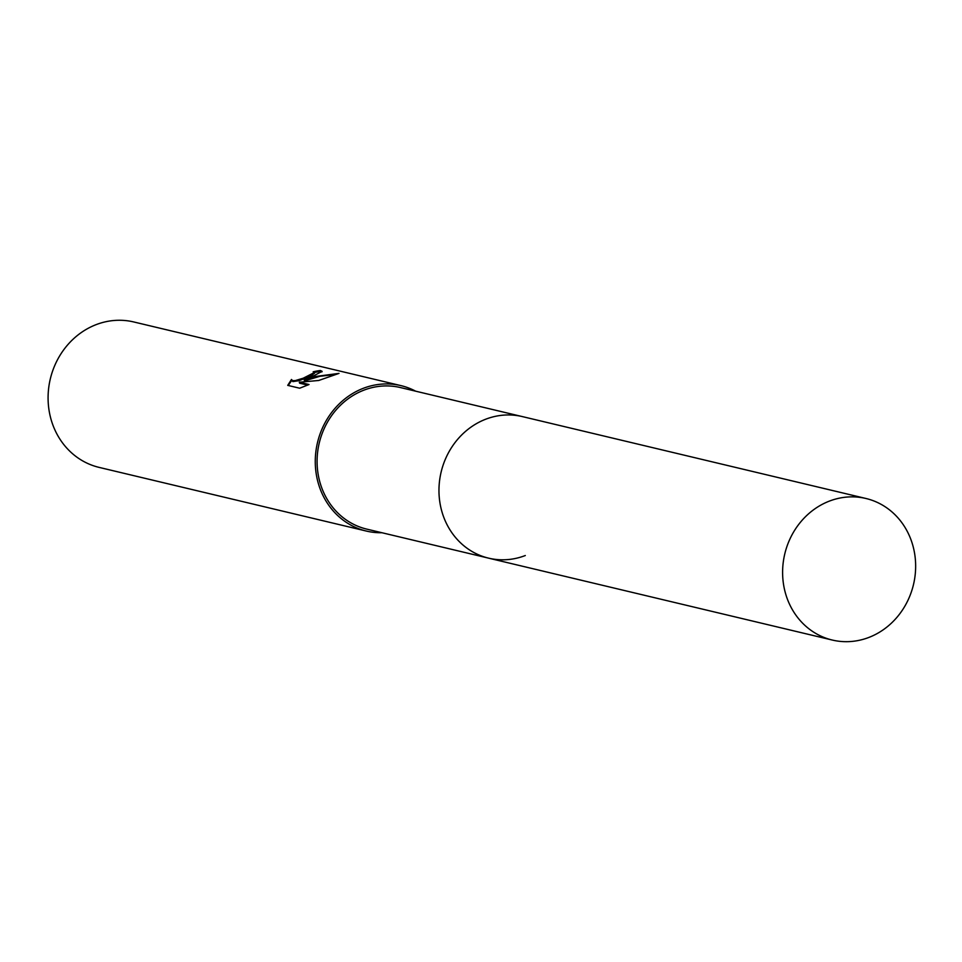 <?xml version="1.0" encoding="UTF-8"?>
<svg xmlns="http://www.w3.org/2000/svg" width="962" height="962" viewBox="0 0 962 962"><rect width="100%" height="100%" fill="white"/><g stroke="black" fill="none" stroke-linecap="round" stroke-linejoin="round"><path stroke-width="1.44" d="M485.69 419.228A72.763 66.162 103.4 0 0 441.979 511.88A72.763 66.162 103.4 0 0 525.3 555.531M521.296 416.354L400.481 387.566A72.751 66.15 103.4 0 0 363.816 390.187A72.751 66.15 103.4 0 0 317.099 463.107A72.751 66.15 103.4 0 0 366.738 529.112L487.566 557.9M312.818 376.298L304.208 379.966L314.249 376.647L338.997 373.388L318.747 380.471L299.326 382.227L309.006 384.535L299.663 388.215L287.722 385.365L291.462 379.485L292.592 380.651L295.19 380.615L303.186 378.222L314.225 372.619L313.179 371.813A74.747 67.965 -76.6 0 1 320.418 370.49L322.114 371.356L312.818 376.298M415.644 391.173A74.747 67.965 103.4 0 0 400.938 385.618L133.754 321.957A74.747 67.965 103.4 0 0 96.092 324.651A74.747 67.965 103.4 0 0 48.1 399.567A74.747 67.965 103.4 0 0 99.098 467.388L366.281 531.048A74.747 67.965 103.4 0 0 381.914 532.732M400.938 385.618A74.747 67.965 103.4 0 0 363.263 388.323A74.747 67.965 103.4 0 0 315.283 463.239A74.747 67.965 103.4 0 0 366.281 531.048M314.394 373.172L311.351 375.769L299.158 380.663L292.869 381.601L291.739 380.435M291.69 380.471L288.251 385.485M321.945 371.873L320.695 371.452A73.749 67.063 103.4 0 0 314.261 372.559M320.695 371.452L320.418 370.49M335.954 374.398L319.937 376.286L304.485 380.904L304.208 379.966M307.66 385.101L299.603 383.189L299.326 382.227M912.637 544.769A72.751 66.15 103.4 0 0 865.992 498.496A72.751 66.15 103.4 0 0 801.021 521.548A72.751 66.15 103.4 0 0 785.617 593.77A72.751 66.15 103.4 0 0 832.262 640.043A72.751 66.15 103.4 0 0 897.233 616.991A72.751 66.15 103.4 0 0 912.637 544.769M865.992 498.496L522.366 416.594A72.763 66.162 103.4 0 0 457.383 439.646A72.763 66.162 103.4 0 0 441.979 511.892A72.763 66.162 103.4 0 0 488.624 558.164L832.262 640.043M314.225 372.414L314.502 373.352M291.498 379.81L291.775 380.76"/></g></svg>
